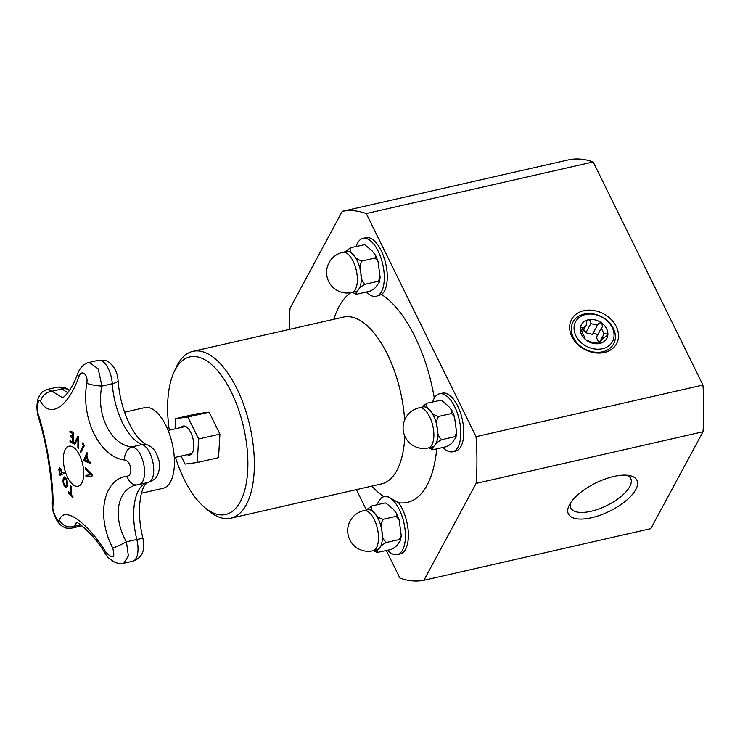 <?xml version="1.0" encoding="UTF-8"?>
<svg xmlns="http://www.w3.org/2000/svg" width="740" height="740" viewBox="0 0 740 740"><rect width="100%" height="100%" fill="white"/><g stroke="black" fill="none" stroke-linecap="round" stroke-linejoin="round"><path stroke-width="1.11" d="M124.579 412.226L144.735 407.638A41.357 18.852 77.2 0 1 169.571 434.297A41.357 18.852 77.2 0 1 170.552 481.777A41.357 18.852 77.2 0 1 163.087 488.28L141.414 493.219M90.178 463.332A379.99 121.304 177.1 0 1 83.768 460.548A379.99 201.918 -31.6 0 1 87.07 452.723M87.746 461.14L87.829 461.122A378.871 334.11 -119.5 0 1 86.451 456.45L86.367 456.469A380.027 205.017 148 0 0 84.98 459.892A380.027 124.616 -2.6 0 0 87.746 461.14A378.963 334.193 -119.5 0 1 86.367 456.469M87.672 453.592A380.027 203.981 148.2 0 0 86.83 455.562A378.861 334.101 60.5 0 0 88.541 461.399A380.027 123.913 -2.6 0 0 90.169 462.112A378.852 312.021 119.1 0 0 90.178 463.388A380.082 121.342 177.1 0 1 83.685 460.567A380.082 201.974 -31.6 0 1 87.024 452.658A378.852 266.141 17.5 0 0 87.672 453.592M66.276 487.605L64.001 485.385L62.872 481.564L63.298 478.151L64.833 476.976L66.665 479.178L67.793 482.998L67.34 486.411L65.823 487.586L64.084 485.366L62.956 481.546L63.381 478.123L64.917 476.949M65.555 486.152L66.692 485.116C67.386 484.423 67.266 482.665 66.35 479.853L64.796 478.419L63.917 479.446L63.529 482.008L64.278 484.7L65.851 486.143M65.638 486.134L66.776 485.098L66.433 479.835L64.843 478.41M64.371 476.939L64.833 476.976M72.686 436.471A380.258 322.104 -67.5 0 1 72.686 433.418A378.704 103.526 175.5 0 1 69.939 432.271A380.24 322.094 -67.5 0 1 69.949 430.957A378.584 103.489 -4.5 0 0 73.454 432.41A380.249 322.104 112.5 0 0 73.519 443.528A379.481 103.739 175.5 0 1 70.013 442.076A380.24 322.094 -67.5 0 1 69.995 440.763A379.398 103.711 -4.5 0 0 72.742 441.91A380.258 322.104 -67.5 0 1 72.696 437.784A379.084 103.628 175.5 0 1 70.133 436.72A380.249 322.094 -67.5 0 1 70.124 435.407A378.973 103.6 -4.5 0 0 72.686 436.471L72.77 436.452A380.166 322.029 -67.5 0 1 72.77 433.4A378.612 103.498 175.5 0 1 70.023 432.253A380.147 322.011 -67.5 0 1 70.032 430.995M72.742 441.91L72.825 441.891A380.166 322.029 -67.5 0 1 72.779 437.766A378.991 103.6 175.5 0 1 70.217 436.702A380.157 322.02 -67.5 0 1 70.208 435.435M73.519 443.473A379.389 103.711 175.5 0 1 70.097 442.058A380.147 322.011 -67.5 0 1 70.078 440.8M72.899 497.705A378.482 212.519 -172.5 0 1 68.533 492.868A380.138 262.543 -42.1 0 1 68.57 491.897M68.45 492.886A380.24 262.608 -42.1 0 1 68.487 491.804A378.704 212.639 7.5 0 0 70.319 493.867A380.258 262.626 -42.1 0 1 70.735 485.764A379.481 213.074 7.5 0 0 71.466 486.578A380.258 262.626 137.9 0 0 71.058 494.681A378.704 212.639 7.5 0 0 72.936 496.725A380.24 262.608 137.9 0 0 72.899 497.807A378.584 212.565 -172.5 0 1 68.45 492.886L68.533 492.868M70.319 493.867L70.402 493.848A380.166 262.561 -42.1 0 1 70.809 485.865M74.833 444.416A379.389 213.416 -172.4 0 1 74.148 443.639A379.962 177.378 -28.5 0 1 78.015 436.35M78.671 448.662A379.389 213.416 -172.4 0 1 77.959 447.894A380.018 316.11 -62.9 0 1 78.089 438.293L78.005 438.311A380.11 179.792 151.2 0 0 74.796 444.49A379.481 213.462 -172.4 0 1 74.065 443.658A380.055 177.424 -28.5 0 1 77.987 436.267A378.584 212.954 7.6 0 0 78.782 437.146A380.064 317.331 116.2 0 0 78.671 448.773A379.481 213.462 -172.4 0 1 77.876 447.913A380.12 316.193 -62.9 0 1 78.005 438.311M60.19 475.339A378.482 335.877 -112.5 0 1 59.45 472.601L58.941 469.604L59.468 467.884L60.615 468.439L61.901 471.537A379.185 336.506 67.5 0 0 62.234 472.777A380.258 26.159 -14.8 0 1 63.788 472.092A379.481 336.765 67.5 0 0 64.186 473.545A380.249 26.159 165.2 0 0 60.107 475.376A378.584 335.96 -112.5 0 1 59.367 472.62L58.858 469.623L59.589 467.837M59.884 469.401L59.848 472.499A378.704 336.071 67.5 0 0 60.171 473.711L60.255 473.693A380.166 26.15 -14.8 0 1 61.855 472.971A378.991 336.33 -112.5 0 1 61.587 471.972L60.726 469.733L59.884 469.401L61.587 471.972M62.234 472.777L62.317 472.758A380.166 26.15 -14.8 0 1 63.797 472.102M60.171 473.711A380.258 26.159 -14.8 0 1 61.772 472.99L61.855 472.971M61.772 472.99A379.084 336.413 -112.5 0 1 61.503 471.99M80.752 452.649A379.389 284.151 -157.5 0 1 80.281 451.807A380.166 182.835 -29.1 0 1 83.5 445.508A378.612 283.568 -157.5 0 1 82.427 443.575A380.166 182.835 -29.1 0 1 82.788 442.909M83.426 445.526A378.704 283.642 -157.5 0 1 82.344 443.593A380.258 182.873 -29.1 0 1 82.751 442.844A378.593 283.559 22.5 0 0 84.332 445.693A380.258 182.873 150.9 0 0 80.706 452.741A379.481 284.225 -157.5 0 1 80.198 451.825A380.258 182.882 -29.1 0 1 83.426 445.526L83.5 445.508M85.618 469.354A379.481 315.064 -62.5 0 1 85.562 467.884A380.055 218.79 8.3 0 0 92.149 474.396A378.584 314.315 117.5 0 0 92.223 475.95A380.064 13.033 168.2 0 1 86.007 476.884A379.481 315.064 -62.5 0 1 85.914 475.358A380.12 16.391 -11.6 0 0 91.076 474.682A380.11 216.709 -172 0 1 85.618 469.354L85.701 469.336A379.389 314.99 -62.5 0 1 85.646 467.976M92.223 475.94A379.971 13.024 168.2 0 1 86.09 476.865A379.389 314.99 -62.5 0 1 85.997 475.348M91.076 474.682L91.159 474.664A380.009 216.654 -172 0 1 85.701 469.336M127.104 476.171C103.165 479.326 96.006 515.9 112.767 548.146A11.405 0.814 -26.1 0 0 126.438 541.819C111.796 516.566 117.466 487.586 137.797 484.774A11.405 8.639 -100.9 0 1 137.538 484.829L137.538 484.829A11.405 8.639 -100.9 0 1 127.104 476.171C133.487 475.598 131.072 460.437 124.551 459.984C99.697 457.283 80.632 418.294 86.802 383.255C88.449 374.477 81.428 368.77 78.856 376.78C68.08 407.157 50.413 418.664 40.663 401.672A11.405 9.657 148.1 0 1 51.994 391.238L47.702 389.342L57.091 387.205A19.49 8.88 77.2 0 1 62.188 388.916A11.405 8.695 -49.9 0 1 69.088 390.313L69.403 390.572M112.767 548.146C115.311 558.043 113.1 559.486 106.135 552.475C86.895 521.58 63.298 505.346 59.524 520.229C58.562 524.447 52.337 511.766 52.873 506.715C54.288 486.874 46.916 440.272 38.397 414.807A11.405 7.354 162.3 0 0 38.471 417.582A11.405 7.354 162.3 0 0 38.489 417.638M67.553 477.355A20.535 9.361 77.2 0 1 69.366 446.155A20.535 9.361 77.2 0 1 83.675 475.237A20.535 9.361 77.2 0 1 67.553 477.355M137.409 484.848L137.797 484.774C149.989 484.062 144.346 448.579 131.831 446.895C110.769 445.064 95.663 414.16 101.907 386.086L98.235 368.89L89.309 362.369L98.365 360.297A19.49 8.88 77.2 0 1 112.286 383.718A11.405 3.358 -3.8 0 0 118.049 380.388C119.445 398.037 123.95 413.901 131.563 427.961C138.963 441.308 146.603 445.138 146.936 444.749A11.405 9.777 108.7 0 0 142.21 444.536A19.49 8.88 77.2 0 1 153.217 463.989A19.49 8.88 77.2 0 1 148.379 482.369A19.49 8.88 77.2 0 1 148.176 482.406M77.904 373.182A11.405 5.115 20.4 0 0 77.885 373.238C70.559 393.8 61.069 399.258 62.465 397.621L51.994 391.238L62.188 388.916A59.394 27.066 -102.8 0 0 67.876 392.69M52.873 506.715A11.405 9.333 -177.2 0 1 51.985 502.701L52.744 509.73C53.169 513.19 57.517 522.163 58.136 522.255C60.347 525.289 63.215 527.269 66.748 528.193L71.799 528.129L73.972 526.38L76.683 522.551M86.802 383.255A11.405 2.035 -171.6 0 0 101.907 386.086L112.286 383.718A50.977 23.236 -102.8 0 0 142.21 444.536L131.831 446.895A11.405 8.279 99.5 0 0 124.551 459.984M106.135 552.475A11.405 1.61 147.3 0 0 105.441 553.807C106.884 556.896 110.297 559.847 115.681 562.659C119.519 563.704 122.211 563.908 123.765 563.26L128.39 555.943L126.438 541.819L136.817 539.46A19.49 8.88 77.2 0 1 132.673 561.235C144.541 557.183 144.642 547.063 142.931 538.332L136.817 539.46A50.977 23.236 -102.8 0 1 147.075 482.665M59.524 520.229A11.405 10.471 18.4 0 0 73.972 526.38L80.706 524.854M89.3 362.369C88.661 362.415 81.539 363.886 77.885 373.238A11.405 5.115 20.4 0 0 78.856 376.78M602.471 348.716A20.914 16.502 -151.7 0 1 574.129 326.636A20.914 16.502 -151.7 0 1 605.57 319.486A20.914 16.502 -151.7 0 1 602.471 348.716M602.619 351.787A23.051 18.195 -151.7 0 1 571.373 327.459A23.051 18.195 -151.7 0 1 606.032 319.569A23.051 18.195 -151.7 0 1 602.619 351.787M590.825 323.584L597.411 325.23C598.484 323.13 600.01 322.464 602.009 323.232L602.341 326.895L601.287 328.236L604.062 333.888C606.162 333.074 607.41 333.463 607.827 335.044L603.646 337.884L599.835 341.889L600.982 342.685L599.872 343.425L592.093 342.333L586.099 339.993C584.665 338.643 584.323 338.041 585.09 338.208L580.29 328.171C580.845 326.83 581.659 326.96 582.732 328.569L586.533 324.555L586.654 321.419L588.245 319.8A14.448 11.405 -151.7 0 1 602.009 323.232A14.448 11.405 -151.7 0 1 607.827 335.044A14.448 11.405 -151.7 0 1 599.872 343.425A14.448 11.405 -151.7 0 1 586.099 339.993A14.448 11.405 -151.7 0 1 580.29 328.171A14.448 11.405 -151.7 0 1 588.245 319.8C590.122 320.004 590.992 321.262 590.825 323.584L585.886 332.769A2.562 2.026 28.3 0 0 583.305 330.549M580.29 328.171L580.447 327.626M585.886 332.769L592.472 334.406L597.513 325.036M607.827 335.044L607.605 335.71M599.835 341.889L598.947 343.545M599.197 343.073A2.562 2.026 28.3 0 0 599.123 343.073L596.338 337.421L601.287 328.236M604.062 333.888L599.123 343.073M582.732 328.569L581.261 331.298M586.533 324.555L582.251 332.51M597.226 335.766A2.562 2.026 28.3 0 0 595.247 333.518A2.562 2.026 28.3 0 0 592.583 334.193M181.078 427.498A14.855 6.771 77.2 0 1 183.159 426.074A14.855 6.771 77.2 0 1 193.057 439.051A14.855 6.771 77.2 0 1 189.755 455.035A14.855 6.771 77.2 0 1 187.257 454.656M175.065 428.867L175.658 418.609L187.831 417.009L198.635 438.959L197.256 462.5L185.083 464.1L181.124 456.053M187.831 417.009L209.115 412.171L196.951 413.762L175.658 418.609M209.115 412.171L219.919 434.112L198.635 438.959M219.919 434.112L218.541 457.653L197.256 462.5M385.568 503.015L384.671 503.043L385.901 503.061L393.162 509.055L396.769 513.754L396.122 516.326L399.11 519.637L401.237 535.64L399.341 539.543L400.581 540.219L397.99 543.882C397.065 545.778 394.772 547.646 391.118 549.478L377.271 552.456M373.617 550.615L376.938 552.401M384.671 503.043L371.721 505.993L366.069 510.119M372.831 550.801L376.743 549.903A20.581 9.38 -102.8 0 0 379.509 548.09C380.443 546.185 382.737 544.326 386.391 542.494C383.357 540.209 381.896 536.555 382.016 531.514C380.545 526.834 380.934 522.755 383.163 519.277C379.111 518.231 376.281 516.224 374.68 513.264A20.581 9.38 -102.8 0 0 367.614 509.768L363.701 510.655A20.581 20.581 0 0 0 348.198 535.298A20.581 20.581 0 0 0 372.831 550.801A20.581 9.38 -102.8 0 0 378.177 542.235A20.581 9.38 -102.8 0 0 378.103 532.402A20.581 9.38 -102.8 0 0 363.701 510.655M378.168 552.429C376.549 551.79 377.002 550.347 379.509 548.09A20.581 9.38 -102.8 0 0 382.016 531.514A20.581 9.38 -102.8 0 0 374.68 513.264C371.489 510.665 370.509 508.241 371.721 505.993M399.341 539.543L386.391 542.494M396.122 516.326L383.163 519.277M387.677 550.264A29.711 13.542 -102.8 0 0 397.25 554.602A29.711 13.542 -102.8 0 0 403.864 522.625A29.711 13.542 -102.8 0 0 384.069 496.66A29.711 13.542 -102.8 0 0 377.317 504.717M384.069 496.66L386.891 496.022L398.582 502.728A29.711 13.542 77.2 0 1 408.36 533.549A29.711 13.542 77.2 0 1 400.22 553.927L397.25 554.602M289.22 329.42A188.941 86.117 77.2 0 1 290.052 308.229L342.241 211.353A188.941 86.117 77.2 0 1 366.272 213.573L476.051 436.674A188.941 86.117 77.2 0 1 476.107 483.405L423.918 580.28A188.941 86.117 77.2 0 1 399.887 578.06L386.354 550.56M366.309 509.832L356.375 489.64M362.961 238.382L365.93 237.707A29.711 13.542 77.2 0 1 385.013 260.841A29.711 13.542 77.2 0 1 381.572 294.492L376.142 296.315A29.711 13.542 -102.8 0 0 382.756 264.346A29.711 13.542 -102.8 0 0 362.961 238.382A29.711 13.542 -102.8 0 0 356.208 246.439M439.458 393.837L442.428 393.162A29.711 13.542 77.2 0 1 462.223 419.127A29.711 13.542 77.2 0 1 455.609 451.095L452.639 451.779A29.711 13.542 -102.8 0 0 459.253 419.802A29.711 13.542 -102.8 0 0 439.458 393.837A29.711 13.542 -102.8 0 0 432.706 401.894M169.284 430.18A80.808 36.834 77.2 0 1 173.956 372.22A80.808 36.834 77.2 0 1 230.362 390.156A80.808 36.834 77.2 0 1 240.26 501.785A80.808 36.834 77.2 0 1 204.758 507.575A80.808 36.834 77.2 0 1 175.463 457.339M173.956 372.22L176.092 367.539A85.562 38.998 77.2 0 1 192.89 351.343A85.562 38.998 77.2 0 1 244.283 406.5A85.562 38.998 77.2 0 1 246.291 504.726A85.562 38.998 77.2 0 1 230.852 518.194A85.562 38.998 77.2 0 1 208.708 510.859L204.758 507.575M571.89 336.635A25.549 20.156 28.3 0 0 604.349 352.481A25.549 20.156 28.3 0 0 616.244 326.543A25.549 20.156 28.3 0 0 583.786 310.698A25.549 20.156 28.3 0 0 571.89 336.635M342.241 211.353L569.134 159.72A188.941 86.117 77.2 0 1 593.166 161.94L702.945 385.041L476.051 436.674M593.166 161.94L366.272 213.573M627.085 475.247A33.42 13.764 -26.2 0 1 630.721 478.466A33.42 13.764 -26.2 0 1 606.809 505.568A33.42 13.764 -26.2 0 1 570.753 507.973A33.42 13.764 -26.2 0 1 570.41 503.135M569.523 504.643A38.166 15.716 153.8 0 0 568.958 505.762A38.166 15.716 153.8 0 0 609.594 511.21A38.166 15.716 153.8 0 0 630.064 475.7A38.166 15.716 153.8 0 0 596.653 482.545A38.166 15.716 153.8 0 0 569.523 504.643M702.945 385.041A188.941 86.117 77.2 0 1 703 431.772L650.812 528.647L423.918 580.28M703 431.772L476.107 483.405M443.066 447.432A29.711 13.542 -102.8 0 0 452.639 451.779M428.22 447.968L432.132 447.08A20.581 9.38 -102.8 0 0 434.907 445.267A20.581 9.38 -102.8 0 0 437.405 428.691A20.581 9.38 -102.8 0 0 430.07 410.441A20.581 9.38 -102.8 0 0 423.003 406.945L419.09 407.832A20.581 20.581 0 0 0 403.587 432.475A20.581 20.581 0 0 0 428.22 447.968A20.581 9.38 -102.8 0 0 433.566 439.412A20.581 9.38 -102.8 0 0 433.492 429.579A20.581 9.38 -102.8 0 0 419.09 407.832M440.957 400.192L427.11 403.171L421.458 407.296M440.06 400.22L441.29 400.238L448.551 406.232L452.159 410.931L451.511 413.503L438.561 416.454C434.5 415.399 431.679 413.401 430.07 410.441C426.888 407.842 425.898 405.409 427.11 403.171M451.511 413.503L454.499 416.805L456.626 432.817L454.73 436.72L441.78 439.671C438.746 437.386 437.285 433.733 437.405 428.691C435.943 424.011 436.322 419.932 438.561 416.454M454.73 436.72L455.97 437.396L453.38 441.059C452.454 442.955 450.161 444.823 446.507 446.655L433.557 449.596C431.947 448.967 432.391 447.524 434.907 445.267C435.832 443.362 438.126 441.503 441.78 439.671M433.557 449.596L432.66 449.633M429.006 447.793L432.327 449.578M366.578 291.976A29.711 13.542 -102.8 0 0 376.142 296.315M351.722 292.513L355.644 291.625A20.581 9.38 -102.8 0 0 358.41 289.803A20.581 9.38 -102.8 0 0 360.907 273.226A20.581 9.38 -102.8 0 0 353.572 254.976A20.581 9.38 -102.8 0 0 346.505 251.489L342.592 252.377A20.581 20.581 0 0 0 327.089 277.01A20.581 20.581 0 0 0 351.722 292.513A20.581 9.38 -102.8 0 0 357.069 283.947A20.581 9.38 -102.8 0 0 356.995 274.124A20.581 9.38 -102.8 0 0 342.592 252.377M364.459 244.727L350.612 247.706L344.96 251.84M363.571 244.764L364.792 244.783L372.054 250.777L375.67 255.476L375.014 258.047L362.064 260.989C358.012 259.943 355.182 257.936 353.572 254.976C350.39 252.377 349.4 249.954 350.612 247.706M375.014 258.047L378.011 261.35L380.138 277.361L378.242 281.265L365.282 284.206C362.249 281.931 360.796 278.268 360.907 273.226C359.446 268.555 359.825 264.476 362.064 260.989M378.242 281.265L379.481 281.931L376.891 285.603C375.957 287.499 373.663 289.368 370.009 291.199L357.059 294.141C355.45 293.512 355.894 292.06 358.41 289.803C359.344 287.906 361.629 286.038 365.282 284.206M357.059 294.141L356.162 294.178M352.508 292.337L355.838 294.122M38.397 414.807C36.149 408.572 38.156 396.973 40.663 401.672M381.572 294.492A109.326 49.83 77.2 0 1 434.306 398.139M436.702 448.884A109.326 49.83 77.2 0 1 398.582 502.728M383.912 496.697A109.326 49.83 77.2 0 1 371.813 486.125M333.851 319.273A109.326 49.83 77.2 0 1 350.834 292.698M404.817 436.184A85.562 38.998 77.2 0 1 396.871 470.464A85.562 38.998 77.2 0 1 381.433 483.932L381.526 483.914M192.89 351.343L343.462 317.081A85.562 38.998 77.2 0 1 404.623 420.07M185.666 426.453L168.128 430.44M191.845 453.611L174.307 457.607M57.091 387.205C62.632 386.659 66.637 387.695 69.088 390.313M147.667 482.517L145.197 484.608C143.394 486.809 141.867 490.861 140.609 496.734L139.555 505.411C138.963 515.669 140.091 526.649 142.931 538.332M98.365 360.297C108.29 359.769 107.023 361.841 109.659 362.85C114.811 367.299 117.605 373.145 118.049 380.388M146.936 444.749C150.34 445.915 153.18 448.274 155.446 451.816C158.48 458.051 159.812 462.454 159.452 465.035C160.256 468.772 157 477.337 156.112 477.309C156.02 478.484 153.439 480.168 148.379 482.369L138.038 484.728M71.799 528.129L81.594 525.899M76.239 522.422C76.377 521.025 92.445 532.19 105.441 553.807M47.702 389.342L43.077 391.479C42.652 391.09 37.833 397.038 37.722 400.22C36.501 405.557 36.75 411.348 38.471 417.582C41.884 428.266 44.927 440.929 47.591 455.59L50.579 475.839C51.846 487.207 52.309 496.161 51.985 502.701M123.95 563.214L132.673 561.235M400.581 540.219L401.228 535.64M399.101 519.637L396.76 513.764M385.901 503.061L385.438 502.987M230.852 518.194L381.433 483.932M441.29 400.238L440.827 400.155M454.499 416.814L452.159 410.931M455.97 437.386L456.626 432.817M378.001 261.35L375.661 255.476M379.472 281.931L380.129 277.361"/></g></svg>
